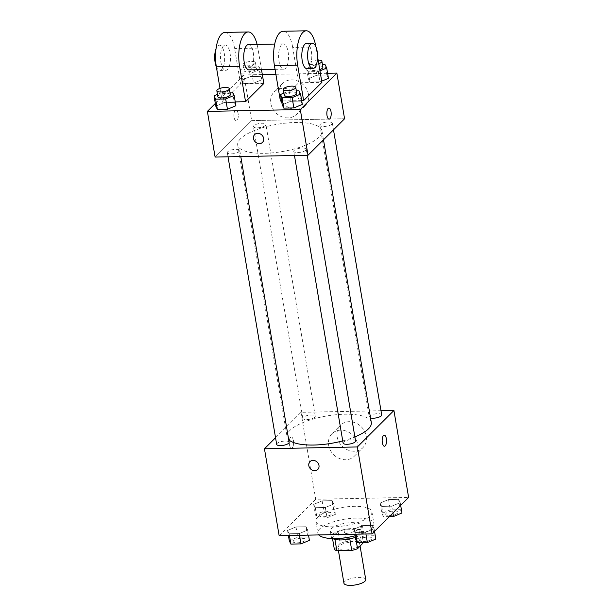 <?xml version="1.0" encoding="UTF-8"?>
<svg xmlns="http://www.w3.org/2000/svg" width="616" height="616" viewBox="0 0 616 616"><rect width="100%" height="100%" fill="white"/><g stroke="black" fill="none" stroke-linecap="round" stroke-linejoin="round"><path stroke-width="0.46" stroke-dasharray="3.08 2.31" d="M365.75 579.548A11.057 3.588 -9.6 0 0 356.587 577.538A11.057 3.588 -9.6 0 0 344.683 581.596A11.057 3.588 -9.6 0 0 343.944 583.237M338.708 546.23A11.057 3.588 -9.6 0 0 337.961 547.878A11.057 3.588 -9.6 0 0 349.465 549.572A11.057 3.588 -9.6 0 0 359.775 544.19A11.057 3.588 -9.6 0 0 350.604 542.18A11.057 3.588 -9.6 0 0 338.708 546.23M349.796 538.908L349.757 538.654A15.015 4.874 -9.6 0 0 355.563 536.936L361.423 531.092A15.015 4.874 -9.6 0 0 358.889 529.537L343.998 529.837L345.984 541.626L360.884 541.325A15.015 4.874 -9.6 0 1 363.417 542.881M334.326 549.187L340.186 543.343A15.015 4.874 -9.6 0 1 345.984 541.626M349.757 538.654L334.858 538.946L334.935 539.393M332.532 538.592L332.332 537.398L338.192 531.554L340.186 543.343M332.332 537.398A15.015 4.874 -9.6 0 0 334.858 538.946M343.998 529.837A15.015 4.874 -9.6 0 0 338.192 531.554M332.786 538.6A15.8 5.128 170.4 0 1 331.3 536.883A15.8 5.128 170.4 0 1 346.023 529.183A15.8 5.128 170.4 0 1 362.454 531.608A15.8 5.128 170.4 0 1 355.363 537.321M340.171 534.049A15.8 5.128 -9.6 0 0 361.453 525.717A15.8 5.128 -9.6 0 0 348.363 522.845A15.8 5.128 -9.6 0 0 331.362 528.636A15.8 5.128 -9.6 0 0 330.299 530.984A15.8 5.128 -9.6 0 0 340.171 534.049M358.889 529.537L360.884 541.325M355.563 536.936L356.125 540.286M361.423 531.092L363.378 542.65M355.101 535.789A28.436 9.232 -9.6 0 0 373.92 523.608A28.436 9.232 -9.6 0 0 350.35 518.441A28.436 9.232 -9.6 0 0 319.743 528.867A28.436 9.232 -9.6 0 0 317.841 533.094A28.436 9.232 -9.6 0 0 318.811 534.927M317.748 517.086A28.436 9.232 -9.6 0 0 315.846 521.305A28.436 9.232 -9.6 0 0 345.422 525.671A28.436 9.232 -9.6 0 0 371.925 511.819A28.436 9.232 -9.6 0 0 348.356 506.66A28.436 9.232 -9.6 0 0 317.748 517.086M374.097 528.736L365.642 532.255L355.578 532.455L353.977 529.136L362.431 525.617L372.495 525.417L374.097 528.736L365.642 532.255L355.578 532.455L353.977 529.136L362.431 525.617L372.495 525.417L374.097 528.736L374.543 531.4M400.231 502.671L391.768 506.19L381.712 506.39L380.111 503.072L388.565 499.553L398.621 499.353L400.231 502.671L391.768 506.19L381.712 506.39L380.111 503.072L388.565 499.553L398.621 499.353L400.231 502.671L400.677 505.336M279.148 535.712L315.7 499.26L408.616 497.412M307.661 530.06L299.207 533.579L289.143 533.772L287.541 530.461L295.996 526.942L306.06 526.742L307.661 530.06L299.207 533.579L289.143 533.772L287.541 530.461L295.996 526.942L306.06 526.742L307.661 530.06L308.516 535.135M333.787 503.988L325.333 507.507L315.276 507.707L313.675 504.388L322.13 500.87L332.186 500.669L333.787 503.988L325.333 507.507L315.276 507.707L313.675 504.388L322.13 500.87L332.186 500.669L333.787 503.988L335.535 514.306L327.081 517.825L317.024 518.025L315.415 514.707L323.87 511.188L333.934 510.987L335.535 514.306M371.302 422.514A42.72 13.875 -9.6 0 0 335.897 414.753A42.72 13.875 -9.6 0 0 289.92 430.415A42.72 13.875 -9.6 0 0 287.056 436.759A42.72 13.875 -9.6 0 0 288.688 439.685M342.735 440.894A42.72 13.875 -9.6 0 0 354.878 436.906M275.537 437.722L300.993 412.327L380.996 410.741M381.697 414.891A6.322 2.056 -9.6 0 0 376.461 413.744A6.322 2.056 -9.6 0 0 369.662 416.062A6.322 2.056 -9.6 0 0 369.238 417.001A6.322 2.056 -9.6 0 0 370.532 417.964M355.563 440.956A6.322 2.056 -9.6 0 0 350.327 439.809A6.322 2.056 -9.6 0 0 343.528 442.126A6.322 2.056 -9.6 0 0 343.104 443.066M289.127 442.273A6.322 2.056 -9.6 0 0 283.891 441.125A6.322 2.056 -9.6 0 0 277.092 443.443A6.322 2.056 -9.6 0 0 276.669 444.382M314.838 417.148A6.322 2.056 170.4 0 1 308.038 419.465A6.322 2.056 170.4 0 1 302.795 418.318A6.322 2.056 170.4 0 1 308.685 415.238A6.322 2.056 170.4 0 1 315.261 416.208A6.322 2.056 170.4 0 1 314.838 417.148M300.993 412.327L315.7 499.26M337.129 436.744A15.847 13.629 -134.9 0 0 347.74 449.95A15.847 13.629 -134.9 0 0 362.886 447.678A15.847 13.629 -134.9 0 0 361.338 426.834A15.847 13.629 -134.9 0 0 340.502 425.233A15.847 13.629 -134.9 0 0 337.129 436.744M290.552 437.383A5.529 2.179 88.9 0 0 289.304 443.582A5.529 2.179 88.9 0 0 291.53 448.071A5.529 2.179 88.9 0 0 293.601 442.504A5.529 2.179 88.9 0 0 291.314 437.013A5.529 2.179 88.9 0 0 290.552 437.383A5.529 2.179 88.9 0 0 289.304 443.582A5.529 2.179 88.9 0 0 291.537 448.071A5.529 2.179 88.9 0 0 293.609 442.504A5.529 2.179 88.9 0 0 291.322 437.013A5.529 2.179 88.9 0 0 290.56 437.383M384.446 446.23L384.453 446.23A5.529 2.179 -91.1 0 1 384.446 446.23A5.529 2.179 -91.1 0 1 382.159 440.74A5.529 2.179 -91.1 0 1 384.23 435.173L384.23 435.173M328.628 445.222A15.847 13.629 -134.9 0 0 339.247 458.427A15.847 13.629 -134.9 0 0 354.385 456.156A15.847 13.629 -134.9 0 0 352.845 435.304A15.847 13.629 -134.9 0 0 332.001 433.71A15.847 13.629 -134.9 0 0 328.628 445.222M309.994 461.63L309.994 461.63A5.529 4.751 45.1 0 1 317.263 462.185A5.529 4.751 45.1 0 1 317.802 469.461L317.802 469.461M240.579 138.692A42.72 13.875 -9.6 0 0 237.722 145.037A42.72 13.875 -9.6 0 0 282.151 151.59A42.72 13.875 -9.6 0 0 321.96 130.792A42.72 13.875 -9.6 0 0 286.555 123.031A42.72 13.875 -9.6 0 0 240.579 138.692M265.496 125.425A6.322 2.056 170.4 0 1 258.697 127.743A6.322 2.056 170.4 0 1 253.453 126.596A6.322 2.056 170.4 0 1 259.344 123.516A6.322 2.056 170.4 0 1 265.92 124.486A6.322 2.056 170.4 0 1 265.496 125.425M294.186 150.404A6.322 2.056 -9.6 0 0 293.763 151.344A6.322 2.056 -9.6 0 0 300.339 152.314A6.322 2.056 -9.6 0 0 306.221 149.234A6.322 2.056 -9.6 0 0 300.985 148.086A6.322 2.056 -9.6 0 0 294.186 150.404M227.751 151.721A6.322 2.056 -9.6 0 0 227.327 152.66A6.322 2.056 -9.6 0 0 233.895 153.63A6.322 2.056 -9.6 0 0 239.786 150.55A6.322 2.056 -9.6 0 0 234.55 149.403A6.322 2.056 -9.6 0 0 227.751 151.721M320.32 124.34A6.322 2.056 -9.6 0 0 319.897 125.279A6.322 2.056 -9.6 0 0 326.465 126.241A6.322 2.056 -9.6 0 0 332.355 123.169A6.322 2.056 -9.6 0 0 327.119 122.022A6.322 2.056 -9.6 0 0 320.32 124.34M251.659 120.605L215.107 157.065L251.659 120.605L344.575 118.765L251.659 120.605L243.928 74.936L262.324 74.567M319.666 514.622A6.322 2.056 -9.6 0 0 319.242 515.561A6.322 2.056 -9.6 0 0 325.818 516.524A6.322 2.056 -9.6 0 0 331.708 513.451A6.322 2.056 -9.6 0 0 326.472 512.304A6.322 2.056 -9.6 0 0 319.666 514.622M325.333 507.507L327.081 517.825M315.276 507.707L317.024 518.025M313.675 504.388L315.415 514.707M322.13 500.87L323.87 511.188M332.186 500.669L333.934 510.987M319.673 514.668A6.322 2.056 -9.6 0 0 319.25 515.607A6.322 2.056 -9.6 0 0 325.825 516.578A6.322 2.056 -9.6 0 0 331.716 513.498A6.322 2.056 -9.6 0 0 326.48 512.35A6.322 2.056 -9.6 0 0 319.673 514.668M389.397 516.585L383.46 516.701L381.851 513.382L390.313 509.863L400.369 509.671L401.971 512.982M386.109 513.297A6.322 2.056 -9.6 0 0 385.685 514.237A6.322 2.056 -9.6 0 0 392.253 515.207A6.322 2.056 -9.6 0 0 398.144 512.135A6.322 2.056 -9.6 0 0 392.908 510.98A6.322 2.056 -9.6 0 0 386.109 513.297M391.768 506.19L392.931 513.059M381.712 506.39L383.46 516.701M380.111 503.072L381.851 513.382M388.565 499.553L390.313 509.863M398.621 499.353L400.369 509.671M386.116 513.344A6.322 2.056 -9.6 0 0 385.693 514.283A6.322 2.056 -9.6 0 0 392.261 515.253A6.322 2.056 -9.6 0 0 398.152 512.181A6.322 2.056 -9.6 0 0 392.916 511.034A6.322 2.056 -9.6 0 0 386.116 513.344M289.289 540.771L297.744 537.252L307.8 537.052L309.401 540.371M293.539 540.686A6.322 2.056 -9.6 0 0 293.116 541.626A6.322 2.056 -9.6 0 0 299.684 542.596A6.322 2.056 -9.6 0 0 305.575 539.516A6.322 2.056 -9.6 0 0 300.339 538.369A6.322 2.056 -9.6 0 0 293.539 540.686M299.207 533.579L299.499 535.312M289.143 533.772L289.435 535.512M287.541 530.461L288.404 535.535M295.996 526.942L297.744 537.252M306.06 526.742L307.8 537.052M293.547 540.732A6.322 2.056 -9.6 0 0 293.124 541.672A6.322 2.056 -9.6 0 0 299.692 542.642A6.322 2.056 -9.6 0 0 305.582 539.562A6.322 2.056 -9.6 0 0 300.346 538.415A6.322 2.056 -9.6 0 0 293.547 540.732M355.725 539.454L364.179 535.935L374.235 535.735L375.837 539.054M359.975 539.37A6.322 2.056 -9.6 0 0 359.551 540.309A6.322 2.056 -9.6 0 0 366.127 541.279A6.322 2.056 -9.6 0 0 372.01 538.199A6.322 2.056 -9.6 0 0 366.774 537.052A6.322 2.056 -9.6 0 0 359.975 539.37M365.642 532.255L365.935 533.995M355.578 532.455L355.879 534.195M353.977 529.136L354.839 534.211M362.431 525.617L364.179 535.935M372.495 525.417L374.235 535.735M359.983 539.416A6.322 2.056 -9.6 0 0 359.559 540.355A6.322 2.056 -9.6 0 0 366.135 541.325A6.322 2.056 -9.6 0 0 372.018 538.245A6.322 2.056 -9.6 0 0 366.782 537.098A6.322 2.056 -9.6 0 0 359.983 539.416M260.275 69.354L251.821 72.873L241.765 73.073L240.163 69.754L248.618 66.235L258.674 66.035L260.275 69.354L262.023 79.664L253.569 83.183L243.505 83.383L241.903 80.065L250.358 76.546L260.422 76.346L262.023 79.664L253.569 83.183L243.505 83.383L241.903 80.065L250.358 76.546L260.422 76.346L262.023 79.664M244.413 69.67A6.322 2.056 -9.6 0 0 243.99 70.609A6.322 2.056 -9.6 0 0 250.558 71.579A6.322 2.056 -9.6 0 0 256.449 68.499A6.322 2.056 -9.6 0 0 251.213 67.352A6.322 2.056 -9.6 0 0 244.413 69.67M251.821 72.873L253.569 83.183M241.765 73.073L243.505 83.383M240.163 69.754L241.903 80.065M248.618 66.235L250.358 76.546M258.674 66.035L260.422 76.346M243.412 63.771A6.322 2.056 -9.6 0 0 242.989 64.711A6.322 2.056 -9.6 0 0 249.565 65.681A6.322 2.056 -9.6 0 0 255.455 62.609A6.322 2.056 -9.6 0 0 250.219 61.461A6.322 2.056 -9.6 0 0 243.412 63.771M319.966 70.84L318.256 71.556L308.2 71.749L306.599 68.438L315.053 64.919L322.476 64.772M322.884 67.183A6.322 2.056 -9.6 0 0 317.648 66.035A6.322 2.056 -9.6 0 0 310.849 68.353A6.322 2.056 -9.6 0 0 310.425 69.285A6.322 2.056 -9.6 0 0 319.75 69.569M318.256 71.556L320.004 81.866L321.706 81.158L320.004 81.866L309.94 82.067L308.339 78.748L316.793 75.229L326.857 75.029L328.459 78.347L326.857 75.029L325.109 64.719M308.2 71.749L309.94 82.067L308.339 78.748L316.793 75.229L326.857 75.029M306.599 68.438L308.339 78.748M315.053 64.919L316.793 75.229M318.141 60.06A6.322 2.056 -9.6 0 0 309.848 62.455A6.322 2.056 -9.6 0 0 309.425 63.394A6.322 2.056 -9.6 0 0 318.749 63.679M217.471 94.387L222.484 92.3L229.907 92.154M230.315 94.564A6.322 2.056 -9.6 0 0 225.079 93.416A6.322 2.056 -9.6 0 0 218.28 95.734A6.322 2.056 -9.6 0 0 217.856 96.674M222.484 92.3L224.232 102.618L215.769 106.137L224.232 102.618L234.288 102.418L235.89 105.736L234.288 102.418L232.54 92.1M283.907 93.07L288.919 90.983L296.35 90.837M296.758 93.247A6.322 2.056 -9.6 0 0 291.514 92.1A6.322 2.056 -9.6 0 0 284.715 94.417A6.322 2.056 -9.6 0 0 284.292 95.357M288.919 90.983L290.667 101.294L282.213 104.812L290.667 101.294L300.724 101.101L302.325 104.412L300.724 101.101L298.976 90.783M234.111 117.456A5.529 2.179 -91.1 0 1 235.997 109.933A5.529 2.179 -91.1 0 1 238.284 115.415A5.529 2.179 -91.1 0 1 236.213 120.99A5.529 2.179 -91.1 0 1 234.111 117.456A5.529 2.179 88.9 0 0 236.213 120.99A5.529 2.179 88.9 0 0 238.276 115.415A5.529 2.179 88.9 0 0 235.99 109.933A5.529 2.179 88.9 0 0 234.103 117.456M215.323 103.473L243.928 74.936M308.447 94.348A15.847 13.629 -134.9 0 0 297.828 81.15A15.847 13.629 -134.9 0 0 282.682 83.414A15.847 13.629 -134.9 0 0 284.23 104.266A15.847 13.629 -134.9 0 0 305.074 105.86A15.847 13.629 -134.9 0 0 308.447 94.348M275.883 74.297L327.596 73.273M299.946 102.826A15.847 13.629 45.1 0 1 296.573 114.337A15.847 13.629 45.1 0 1 275.729 112.743A15.847 13.629 45.1 0 1 274.189 91.892A15.847 13.629 45.1 0 1 289.335 89.62A15.847 13.629 45.1 0 1 299.946 102.826M328.913 108.085L328.906 108.085A5.529 2.179 88.9 0 0 326.834 113.66A5.529 2.179 88.9 0 0 329.129 119.142L329.129 119.142M262.485 142.381L262.485 142.373A5.529 4.751 -134.9 0 0 262.485 142.373A5.529 4.751 -134.9 0 0 263.063 136.621A5.529 4.751 -134.9 0 0 257.704 133.302A5.529 4.751 -134.9 0 0 254.67 134.55L254.67 134.55M290.667 101.294L300.724 101.101M320.004 81.866L309.94 82.067M224.232 102.618L234.288 102.418M301.678 100.585L281.558 100.986M280.403 101.009L298.675 82.783L321.906 82.321M235.243 101.909L222.33 102.164L240.602 83.93L234.619 48.572A25.279 9.956 88.9 0 0 224.979 32.417M263.833 83.476L240.602 83.93M248.964 69.862A12.636 4.982 88.9 0 0 253.692 57.126A12.636 4.982 88.9 0 0 248.464 44.591M261.484 69.616L257.85 48.11L234.619 48.572M257.088 44.421A25.279 9.956 -91.1 0 1 257.85 48.11M281.566 44.745A12.636 4.982 88.9 0 0 278.702 58.897A12.636 4.982 88.9 0 0 283.807 69.169A12.636 4.982 88.9 0 0 288.534 56.433A12.636 4.982 88.9 0 0 283.306 43.898A12.636 4.982 88.9 0 0 281.566 44.745M317.579 56.741L315.923 46.962L292.692 47.417L298.675 82.783M292.692 47.417A25.279 9.956 88.9 0 0 283.052 31.262M223.493 45.9A12.636 4.982 88.9 0 0 220.628 60.052A12.636 4.982 88.9 0 0 225.733 70.324A12.636 4.982 88.9 0 0 230.461 57.588A12.636 4.982 88.9 0 0 225.233 45.053A12.636 4.982 88.9 0 0 223.493 45.9M219.997 88.388L222.33 102.164M216.355 66.867A12.636 4.982 88.9 0 0 219.927 70.44A12.636 4.982 88.9 0 0 224.655 57.704A12.636 4.982 88.9 0 0 219.427 45.168A12.636 4.982 88.9 0 0 217.679 46.015A12.636 4.982 88.9 0 0 216 48.88M307.038 68.707A12.636 4.982 88.9 0 0 308.778 67.86A12.636 4.982 88.9 0 0 311.642 53.708A12.636 4.982 88.9 0 0 306.537 43.436M360.106 546.176L359.775 544.19M338.446 550.704L337.961 547.878M330.299 530.984L331.3 536.883M361.453 525.717L362.454 531.608M315.846 521.305L317.841 533.094M371.925 511.819L373.92 523.608M354.385 456.156L362.886 447.678M332.001 433.71L340.502 425.233M237.722 145.037L287.056 436.759M321.96 130.792L323.485 139.801M315.261 416.208L265.92 124.486M302.795 418.318L253.453 126.596M293.763 151.344L294.463 155.494M306.221 149.234L307.238 155.24M227.327 152.66L228.028 156.811M239.786 150.55L240.802 156.556M319.897 125.279L369.238 417.001M332.355 123.169L333.479 129.83M242.989 64.711L243.99 70.609M255.455 62.609L256.449 68.499M309.425 63.394L310.425 69.285M282.682 83.414L274.189 91.892M305.074 105.86L296.573 114.337M275.044 69.346L283.807 69.169M274.682 44.067L283.306 43.898M219.927 70.44L225.733 70.324M219.427 45.168L225.233 45.053"/><path stroke-width="0.92" d="M338.446 550.704L343.944 583.237A11.057 3.588 -9.6 0 0 355.447 584.931A11.057 3.588 -9.6 0 0 365.75 579.548L360.106 546.176M363.378 542.65L357.55 548.725A15.015 4.874 -9.6 0 1 351.751 550.442L336.852 550.735A15.015 4.874 -9.6 0 1 334.326 549.187L332.532 538.592M334.935 539.393L336.852 550.735M349.796 538.908L351.751 550.442M355.363 537.321A15.8 5.128 170.4 0 1 341.164 539.939A15.8 5.128 170.4 0 1 332.786 538.6M356.125 540.286L357.55 548.725M318.811 534.927A28.436 9.232 -9.6 0 0 355.101 535.789M380.996 410.741L393.917 410.487L408.616 497.412L372.072 533.872L279.148 535.712L264.449 448.787L275.537 437.722M393.917 410.487L357.365 446.947L372.072 533.872M357.365 446.947L264.449 448.787M317.802 469.461A5.529 4.751 45.1 0 1 312.52 470.254A5.529 4.751 45.1 0 1 308.816 465.642A5.529 4.751 45.1 0 1 309.994 461.63A5.529 4.751 45.1 0 1 317.263 462.185A5.529 4.751 45.1 0 1 317.802 469.461A5.529 4.751 45.1 0 1 312.52 470.254A5.529 4.751 45.1 0 1 308.816 465.65A5.529 4.751 45.1 0 1 309.994 461.63M288.688 439.685A42.72 13.875 -9.6 0 0 342.735 440.894M354.878 436.906A42.72 13.875 -9.6 0 0 371.302 422.514L323.485 139.801M370.532 417.964A6.322 2.056 -9.6 0 0 377.647 417.563A6.322 2.056 -9.6 0 0 381.697 414.891L333.479 129.83M294.463 155.494L343.104 443.066A6.322 2.056 -9.6 0 0 349.68 444.036A6.322 2.056 -9.6 0 0 355.563 440.956L307.238 155.24M228.028 156.811L276.669 444.382A6.322 2.056 -9.6 0 0 283.237 445.353A6.322 2.056 -9.6 0 0 289.127 442.273L240.802 156.556M385.216 445.853A5.529 2.179 -91.1 0 1 384.453 446.23A5.529 2.179 -91.1 0 1 382.166 440.74A5.529 2.179 -91.1 0 1 384.23 435.173A5.529 2.179 -91.1 0 1 386.463 439.662A5.529 2.179 -91.1 0 1 385.216 445.853M384.23 435.173A5.529 2.179 -91.1 0 1 386.463 439.662A5.529 2.179 -91.1 0 1 385.208 445.853A5.529 2.179 -91.1 0 1 384.453 446.23M327.596 73.273L336.852 73.088L344.575 118.765L308.023 155.224L215.107 157.065L207.384 111.396L215.323 103.473M400.677 505.336L401.971 512.982L393.516 516.501L389.397 516.585M392.931 513.059L393.516 516.501M308.516 535.135L309.401 540.371L300.947 543.889L290.891 544.09L289.289 540.771L288.404 535.535M299.499 535.312L300.947 543.889M289.435 535.512L290.891 544.09M374.543 531.4L375.837 539.054L367.382 542.573L357.326 542.773L355.725 539.454L354.839 534.211M365.935 533.995L367.382 542.573M355.879 534.195L357.326 542.773M322.476 64.772L325.109 64.719L326.711 68.037L319.966 70.84M319.75 69.569A6.322 2.056 -9.6 0 0 322.884 67.183L321.891 61.284A6.322 2.056 -9.6 0 0 318.141 60.06M328.459 78.347L321.706 81.158L328.459 78.347L326.711 68.037M318.749 63.679A6.322 2.056 -9.6 0 0 321.891 61.284M229.907 92.154L232.54 92.1L234.149 95.418L225.687 98.937L215.631 99.138L214.029 95.819L217.471 94.387M216.863 90.783L217.856 96.674A6.322 2.056 -9.6 0 0 224.432 97.644A6.322 2.056 -9.6 0 0 230.315 94.564L229.321 88.673A6.322 2.056 -9.6 0 0 224.085 87.526A6.322 2.056 -9.6 0 0 217.286 89.844A6.322 2.056 -9.6 0 0 216.863 90.783A6.322 2.056 -9.6 0 0 223.431 91.753A6.322 2.056 -9.6 0 0 229.321 88.673M234.149 95.418L235.89 105.736L227.435 109.255L217.379 109.456L215.769 106.137L214.029 95.819M225.687 98.937L227.435 109.255L217.379 109.456L215.769 106.137M215.631 99.138L217.379 109.456M296.35 90.837L298.976 90.783L300.585 94.102L292.13 97.621L282.066 97.821L280.465 94.502L283.907 93.07M283.298 89.459L284.292 95.357A6.322 2.056 -9.6 0 0 290.868 96.327A6.322 2.056 -9.6 0 0 296.758 93.247L295.757 87.357A6.322 2.056 -9.6 0 0 290.521 86.209A6.322 2.056 -9.6 0 0 283.722 88.527A6.322 2.056 -9.6 0 0 283.298 89.459A6.322 2.056 -9.6 0 0 289.866 90.429A6.322 2.056 -9.6 0 0 295.757 87.357M300.585 94.102L302.325 104.412L293.87 107.931L283.814 108.131L282.213 104.812L280.465 94.502M292.13 97.621L293.87 107.931L283.814 108.131L282.213 104.812M282.066 97.821L283.814 108.131M262.324 74.567L275.883 74.297M329.129 119.142A5.529 2.179 88.9 0 0 331.015 111.619A5.529 2.179 -91.1 0 1 329.129 119.142A5.529 2.179 -91.1 0 1 326.842 113.66A5.529 2.179 -91.1 0 1 328.913 108.085A5.529 2.179 -91.1 0 1 331.015 111.619A5.529 2.179 88.9 0 0 328.906 108.085M336.852 73.088L300.3 109.548L308.023 155.224L215.107 157.065M344.575 118.765L308.023 155.224M257.704 133.31A5.529 4.751 45.1 0 1 263.063 136.629A5.529 4.751 45.1 0 1 262.485 142.381A5.529 4.751 45.1 0 1 255.209 141.819A5.529 4.751 45.1 0 1 254.67 134.55A5.529 4.751 45.1 0 1 257.704 133.31M300.3 109.548L207.384 111.396M254.67 134.55A5.529 4.751 -134.9 0 0 255.209 141.819A5.529 4.751 -134.9 0 0 262.485 142.381M302.325 104.412L293.87 107.931M235.89 105.736L227.435 109.255M315.916 46.893A25.279 9.956 88.9 0 0 306.283 30.8A25.279 9.956 88.9 0 0 297.651 65.188L303.634 100.547L301.678 100.585M281.558 100.986L280.403 101.009L274.42 65.65A25.279 9.956 88.9 0 1 283.052 31.262L306.283 30.8M303.634 100.547L321.906 82.321L317.579 56.741M235.243 101.909L245.553 101.702L263.833 83.476L261.484 69.616M274.682 44.067L248.464 44.591A12.636 4.982 88.9 0 0 246.716 45.438A12.636 4.982 88.9 0 0 243.859 59.59A12.636 4.982 88.9 0 0 248.964 69.862L275.044 69.346M245.553 101.702L239.578 66.343A25.279 9.956 -91.1 0 1 248.21 31.955A25.279 9.956 -91.1 0 1 257.088 44.421M248.21 31.955L224.979 32.417A25.279 9.956 88.9 0 0 216.347 66.805L219.997 88.388M216 48.88A12.636 4.982 88.9 0 0 216.355 66.867M312.343 43.32L306.537 43.436A12.636 4.982 88.9 0 0 301.809 56.172A12.636 4.982 88.9 0 0 307.038 68.707L312.843 68.592A12.636 4.982 -91.1 0 1 307.615 56.056A12.636 4.982 -91.1 0 1 312.343 43.32A12.636 4.982 -91.1 0 1 317.448 53.592A12.636 4.982 -91.1 0 1 314.591 67.745A12.636 4.982 -91.1 0 1 312.843 68.592M239.578 66.343L216.347 66.805M297.651 65.188L274.42 65.65"/></g></svg>
